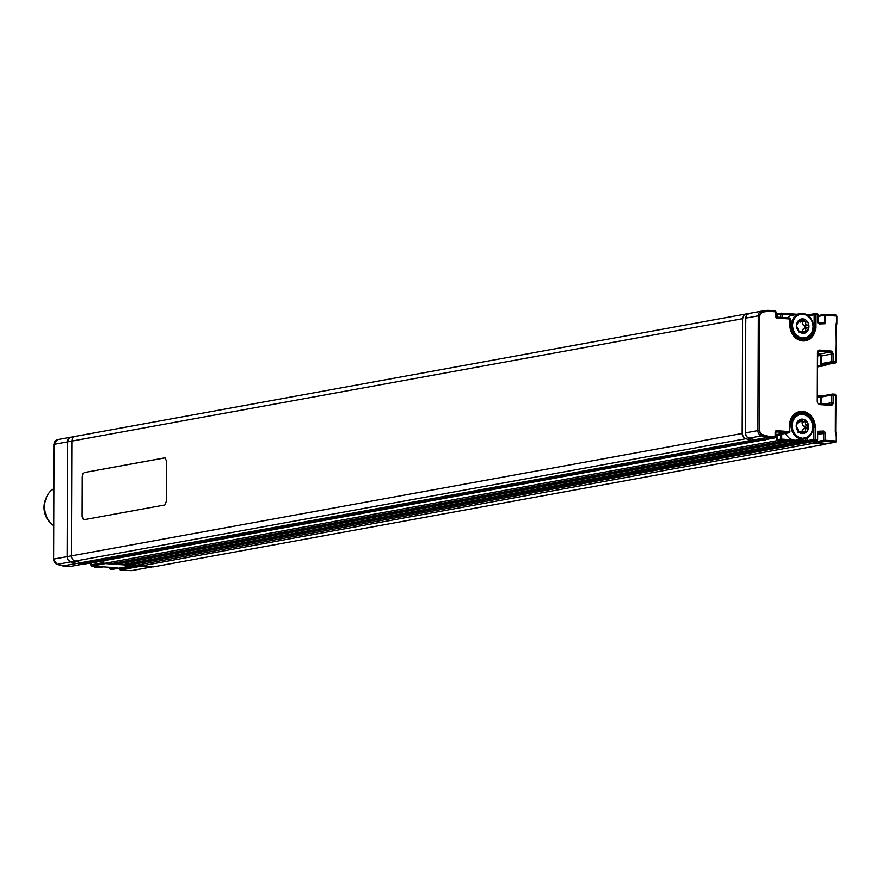 <?xml version="1.0" encoding="UTF-8"?>
<svg xmlns="http://www.w3.org/2000/svg" width="881" height="881" viewBox="0 0 881 881"><rect width="100%" height="100%" fill="white"/><g stroke="black" fill="none" stroke-linecap="round" stroke-linejoin="round"><path stroke-width="1.32" d="M756.559 439.85A1.101 0.936 -100.3 0 1 755.645 440.588L84.939 562.992L80.854 562.706L75.072 561.12L745.789 438.727A5.121 4.372 -100.3 0 1 742.176 433.463L742.573 318.691A5.121 4.372 -100.3 0 1 746.053 313.966A5.121 4.372 -100.3 0 1 746.218 313.944L748.376 313.647L744.159 314.913L742.573 318.691L742.243 434.344L743.729 437.472L745.789 438.727L751.57 440.302L755.645 440.588L756.592 439.564M745.932 435.038L745.414 430.963M745.8 321.642L745.789 318.371M745.414 425.765L745.755 326.84M745.877 313.999L75.513 436.337A5.121 4.372 79.7 0 0 75.337 436.37A5.121 4.372 79.7 0 0 71.868 441.095L742.573 318.691L71.868 441.095L71.46 555.867L742.176 433.463L71.46 555.867A5.121 4.372 79.7 0 0 75.072 561.12L745.789 438.727L751.57 440.302L80.854 562.706L751.57 440.302L755.645 440.588L84.939 562.992A1.101 0.936 79.7 0 0 85.336 562.926M776.414 436.04L775.632 436.183L776.414 436.04L775.787 435.269A0.727 0.628 -100.3 0 1 776.414 436.04L776.403 440.764L782.361 441.183L109.784 563.917L103.815 563.51L776.403 440.764L776.414 436.04M75.171 436.403L71.207 437.13A5.121 4.372 79.7 0 0 71.031 437.152A5.121 4.372 79.7 0 0 67.551 441.888L54.071 444.343L53.664 559.116A5.121 4.372 79.7 0 0 57.276 564.369L70.766 561.913L68.167 559.986L67.154 556.649A5.121 4.372 79.7 0 0 70.766 561.913L76.548 563.499L80.854 562.706L76.548 563.499L84.708 564.06L76.548 563.499L70.766 561.913L75.072 561.12L80.854 562.706L92.835 562.739L765.413 439.63L92.835 562.739L89.697 562.519L762.274 439.773L765.413 439.993L762.274 439.773L89.697 562.155L92.208 562.695L84.708 564.06L92.208 562.695L89.697 562.155M776.833 317.094L776.844 313.614L776.051 313.757L778.308 313.724L776.844 313.614L776.833 317.094M780.687 313.889L793.296 314.759L780.687 313.889M789.09 314.473L793.296 314.759L789.09 314.473M820.222 355.362L817.656 355.836L820.222 355.362M820.321 355.506L817.656 355.99L820.321 355.506M817.667 354.977L819.682 354.9L820.53 355.935L820.618 364.998L825.949 365.373L825.949 364.635L825.949 365.373L817.623 366.892L825.949 365.373L817.623 365.538M819.077 354.713L817.667 354.614L819.077 354.713M817.513 397.397L820.508 396.857L817.513 397.397M820.475 403.718L820.508 395.514L823.416 395.712L817.524 396.054M825.09 433.331L825.09 432.252L825.09 433.331M140.542 564.479L140.542 566.065L153.096 566.935L825.673 444.2L153.096 566.935L140.542 566.065L813.119 443.319L825.673 444.2L813.119 443.319L140.542 566.065L140.542 564.479L119.563 568.807A1.101 0.936 79.7 0 0 120.499 569.963L141.478 566.131L152.149 566.868L131.17 570.701A1.101 0.936 79.7 0 0 131.555 570.635M825.684 441.502L825.695 440.269L825.684 441.502M813.13 441.524L813.13 442.229A1.101 0.936 79.7 0 0 814.066 443.385L813.13 441.524M134.264 565.624L806.842 442.669L134.264 565.624L128.296 565.217L800.884 442.471L806.842 442.879L800.884 442.471L128.296 565.217L798.726 442.317L128.296 564.666L124.177 564.38L134.264 565.624M806.842 442.086L806.853 440.797L806.842 442.086A1.101 0.936 79.7 0 0 806.853 441.788L806.776 442.207M122.019 564.776L794.607 442.031L788.638 441.612L794.607 442.031L122.019 564.776L116.061 564.358L788.638 441.612L116.061 564.358L786.48 441.469L116.061 563.818L111.942 563.521L122.019 564.776M782.361 441.183L776.403 440.764L103.815 563.51L103.826 560.734L103.815 563.51L109.784 563.917L782.361 441.183M76.471 563.477L62.98 565.932L57.276 564.369A5.121 4.372 -100.3 0 1 53.664 559.116L54.071 444.343L67.551 441.888L67.154 556.649L53.664 559.116L67.154 556.649A5.121 4.372 -100.3 0 0 70.766 561.913L76.471 563.477L62.98 565.932L57.276 564.369L75.072 561.12A5.121 4.372 -100.3 0 1 71.46 555.867L67.154 556.649L71.46 555.867L71.868 441.095L67.551 441.888L67.154 556.649L67.551 441.888L71.868 441.095A5.121 4.372 -100.3 0 1 75.337 436.37A5.121 4.372 -100.3 0 1 75.513 436.337M57.034 564.303L53.51 559.171L53.906 444.409L57.54 439.619A5.121 4.372 -100.3 0 1 57.717 439.586A5.121 4.372 79.7 0 0 57.54 439.619A5.121 4.372 79.7 0 0 54.071 444.343L54.071 444.343A5.121 4.372 -100.3 0 1 57.529 439.619L71.031 437.152A5.121 4.372 -100.3 0 0 67.551 441.888L68.597 438.683L71.207 437.13A5.121 4.372 -100.3 0 0 71.031 437.152L746.053 313.966M780.236 434.774L777.042 435.357A0.727 0.628 79.7 0 0 776.425 434.586L779.608 434.003A0.727 0.628 -100.3 0 1 780.236 434.774L780.214 439.134L777.031 439.718L776.998 435.071L775.632 434.531L781.601 434.003A1.828 1.564 -100.3 0 1 781.733 434.74L780.236 434.774L780.214 439.134L777.031 439.718A1.101 0.936 79.7 0 0 777.967 440.874L777.097 440.137L777.042 435.357L780.236 434.774M790.301 325.177L789.938 318.966A1.101 0.562 -86 0 0 789.387 317.975L776.513 317.083A1.101 0.562 94 0 1 777.075 318.063L789.938 318.966L789.916 325.144A14.988 12.797 79.7 0 0 802.734 340.925A14.988 12.797 79.7 0 0 815.663 326.928L815.696 314.583L817.579 314.715L817.7 322.457L819.44 323.922L825.167 323.69L825.739 315.277L824.242 315.321L824.22 322.226L825.717 322.182L825.739 315.277L836.41 316.026L836.763 324.186L836.95 316.136L835.761 325.155L836.157 361.86L836.289 325.254L835.629 361.75L833.426 361.595L833.459 353.975L831.95 354.008L831.928 361.639L833.426 361.595L833.459 353.975L831.917 351.178L819.66 350.098A1.101 0.562 94 0 1 819.088 351.299L830.387 352.081A1.101 0.562 -86 0 0 830.959 350.891L819.66 350.098A2.929 2.5 79.7 0 0 817.139 352.829L816.962 401.516L817.513 353.006M836.884 323.966L836.41 324.571A1.101 0.936 -100.3 0 0 836.146 325.199M817.524 352.874A1.828 1.564 -100.3 0 1 819.088 351.299A1.101 0.562 -86 0 0 819.66 350.098L817.876 350.825L817.139 352.829L817.15 402.639L819.462 404.588L830.772 405.381A2.929 2.5 79.7 0 0 833.283 402.65L831.785 402.683A1.828 1.564 -100.3 0 1 830.21 404.39A1.101 0.562 94 0 1 830.772 405.381L832.545 404.654L833.283 402.65L833.316 395.018L831.807 395.062L831.785 402.683L833.283 402.65L833.316 395.018L835.507 395.173A1.101 0.562 -86 0 0 834.957 394.181L832.754 394.038A1.101 0.562 94 0 1 833.316 395.018L836.047 395.283L835.386 431.778A2.191 1.872 79.7 0 0 835.926 433.353L836.036 432.736A1.101 0.936 -100.3 0 1 835.761 431.943L836.047 395.283L835.023 394.181A1.101 0.562 94 0 1 835.507 395.173L835.386 431.778L836.51 441.095L836.003 433.452L835.981 440.985L825.31 440.247L825.332 433.342L823.823 433.386L823.801 440.28L825.31 440.247L825.332 433.342L824.781 431.767L823.46 431.029L817.733 431.272L817.172 432.78L817.678 439.784L817.172 432.78L817.15 439.674L815.266 439.542L815.31 427.197L813.042 427.373L813.802 427.23L813.758 439.586L805.884 440.786L805.895 438.529L805.884 440.786L797.525 440.203M834.957 394.181A1.101 0.562 94 0 1 835.023 394.181L832.831 394.027M835.882 395.217A1.101 0.936 79.7 0 0 835.166 394.225M835.761 431.822L835.893 395.338M807.403 437.824L807.205 442.108L814.694 440.742A1.101 0.936 -100.3 0 1 813.758 439.586L807.392 440.742L807.403 437.824M775.489 432.428A0.727 0.628 -100.3 0 1 776.117 431.866A1.101 0.562 -86 0 0 776.679 430.677L789.552 431.58L776.679 430.677A1.101 0.562 94 0 1 776.117 431.866L788.98 432.769A1.101 0.562 -86 0 0 789.552 431.58L789.828 422.517L791.766 417.275L795.334 413.42L799.981 411.515L802.492 411.405L807.414 412.881L813.163 418.772L815.31 427.197L815.266 439.542L813.758 439.586L813.802 427.23A13.887 11.86 -100.3 0 0 799.915 412.649A13.887 11.86 -100.3 0 0 789.949 425.567A13.887 11.86 -100.3 0 1 799.386 412.737A13.887 11.86 -100.3 0 1 813.802 427.23L815.31 427.197A14.988 12.797 79.7 0 0 802.492 411.405A14.988 12.797 79.7 0 0 789.574 425.402L789.927 431.745A1.101 0.936 -100.3 0 1 788.98 432.769L782.614 433.926A1.101 0.936 79.7 0 0 783.011 433.859M797.757 414.147A13.887 11.86 79.7 0 0 796.314 413.839M775.467 436.789L775.643 432.494L775.621 436.855L774.52 437.934L775.093 436.745L767.957 436.249L762.252 434.685L761.525 435.853L767.23 437.416L767.957 436.249L761.129 434.135L759.411 430.556L757.913 430.589A5.121 4.372 79.7 0 0 761.525 435.853L762.252 434.685A4.02 3.436 -100.3 0 1 759.411 430.556L759.818 315.783L758.31 315.827L757.913 430.589L759.411 430.556L759.818 315.783L760.633 313.273L762.682 312.05A1.101 0.573 -97.6 0 0 761.977 311.07A5.121 4.372 79.7 0 0 761.779 311.103A5.121 4.372 79.7 0 0 758.31 315.827L759.818 315.783A4.02 3.436 -100.3 0 1 762.682 312.05L768.386 311.279L775.522 311.786L775.886 316.312L776.062 311.885L775.511 316.136L776.469 317.887L789.938 318.966L790.158 328.062L792.063 333.569L795.598 337.919L800.223 340.473L805.245 340.815L807.668 340.143L811.853 337.203L814.661 332.566L815.663 326.928L815.696 314.583L808.24 315.706L814.198 314.616L814.154 326.972A13.887 11.86 -100.3 0 1 804.716 339.802A13.887 11.86 -100.3 0 1 790.301 325.309L790.301 325.309A13.887 11.86 -100.3 0 0 804.188 339.89A13.887 11.86 -100.3 0 0 814.154 326.972L815.663 326.928L814.154 326.972L814.198 314.616A1.101 0.936 -100.3 0 1 815.145 313.592L817.028 313.724A1.101 0.936 -100.3 0 1 817.953 314.759M801.468 339.857A13.887 11.86 79.7 0 0 802.701 339.053M778.408 313.724A1.101 0.936 79.7 0 0 777.471 314.748L780.654 314.176A1.101 0.936 -100.3 0 1 781.601 313.151L777.747 313.999L777.46 317.138L777.471 314.748L780.654 314.176L780.643 317.358L780.654 314.176L782.152 314.132L782.141 317.457L782.152 314.132L792.79 314.869M814.264 314.231L817.028 313.724L814.264 314.231M806.567 314.869L808.769 314.759A1.101 0.936 79.7 0 0 807.877 315.431M814.749 313.669L808.769 314.759M781.205 313.218L796.479 314.187M805.432 332.974L806.06 330.639M799.067 321.169L800.091 322.215M774.52 437.934L774.729 437.923A1.101 0.936 -100.3 0 1 774.52 437.934L763.849 439.883A1.101 0.936 79.7 0 0 764.234 439.817L754.841 439.729L767.384 437.439L774.52 437.934L761.647 439.729M775.093 436.745L775.225 431.701L776.679 430.677A1.828 1.564 79.7 0 0 775.104 432.384L775.489 432.549M775.467 436.91A1.101 0.936 -100.3 0 1 774.729 437.923L775.621 436.855L775.985 431.877A0.727 0.628 -100.3 0 1 776.117 431.866L788.98 432.769L783.209 433.76M771.15 437.703L775.071 436.987L771.15 437.703M767.23 437.416L754.676 439.707A1.101 0.936 79.7 0 0 754.841 439.729L767.384 437.439A1.101 0.936 -100.3 0 1 767.23 437.416L754.676 439.707L748.971 438.143L761.525 435.853L767.23 437.416M759.774 440.071L754.841 439.729A1.101 0.936 -100.3 0 1 754.676 439.707L747.54 437.439L745.943 435.467L745.359 432.879A5.121 4.372 79.7 0 0 748.971 438.143L761.525 435.853A5.121 4.372 -100.3 0 1 757.913 430.589L745.359 432.879L745.755 318.118L758.31 315.827L757.913 430.589L745.359 432.879L745.755 318.118L758.31 315.827A5.121 4.372 -100.3 0 1 761.79 311.092A5.121 4.372 -100.3 0 1 761.955 311.07L749.235 313.383A5.121 4.372 79.7 0 0 745.755 318.118L746.802 314.913L749.412 313.361A5.121 4.372 79.7 0 0 749.235 313.383M761.613 311.136L749.412 313.361M761.988 311.07L767.67 310.299A1.101 0.936 -100.3 0 1 767.836 310.299L774.972 310.795L771.205 311.478L774.972 310.795A1.101 0.936 -100.3 0 1 775.897 311.819M775.886 316.18L775.886 316.312A0.727 0.628 -100.3 0 0 776.513 317.083L776.657 317.094M775.798 317.215L776.513 317.083L775.798 317.215M789.596 318.019A1.101 0.936 -100.3 0 1 790.312 319.01M817.964 314.88L817.942 321.785L817.964 314.88M817.942 321.653L817.942 321.785A1.101 0.936 -100.3 0 0 818.878 322.942L823.272 323.25L819.506 323.933L823.272 323.25A1.101 0.936 -100.3 0 0 823.471 323.239L819.616 323.944M818.031 323.096L818.878 322.942L818.031 323.096M824.99 314.308A1.101 0.936 -100.3 0 1 825.189 314.297L818.119 315.585L824.99 314.308A1.101 0.936 -100.3 0 0 824.242 315.321L818.108 316.433L824.242 315.321L824.22 322.226L819.892 323.008L824.22 322.226A1.101 0.936 -100.3 0 1 823.471 323.239M824.792 314.363L835.86 315.035L832.093 315.728L835.86 315.035A1.101 0.936 -100.3 0 1 836.785 316.07M836.003 361.794L832.358 362.587L836.003 361.926A1.101 0.936 -100.3 0 1 835.067 362.95L824.385 364.899A1.101 0.936 79.7 0 0 824.77 364.822M824.748 364.833L835.067 362.95L832.864 362.796L822.182 364.745L832.864 362.796A1.101 0.936 -100.3 0 1 831.928 361.639L821.246 363.589A1.101 0.936 79.7 0 0 822.182 364.745L821.246 363.589L831.928 361.639L831.95 354.008L821.279 355.957L821.246 363.589L821.279 355.957A1.828 1.564 79.7 0 0 819.715 354.03L830.387 352.081A1.828 1.564 -100.3 0 1 831.95 354.008L821.279 355.957L819.715 354.03L830.387 352.081L819.088 351.299A1.828 1.564 -100.3 0 0 818.757 351.31L817.667 352.94L817.502 401.615M817.667 353.887L819.715 354.03L817.667 353.887M817.348 401.56L817.348 401.681A1.828 1.564 -100.3 0 0 818.912 403.608L830.21 404.39L826.444 405.084L830.21 404.39A1.828 1.564 -100.3 0 0 830.331 404.401M822.072 395.987L821.136 397.012L831.807 395.062A1.101 0.936 -100.3 0 1 832.754 394.038L822.072 395.987A1.101 0.936 79.7 0 0 821.136 397.012L821.103 403.762L821.136 397.012L831.807 395.062L831.785 402.683L824.583 404.005L831.785 402.683A1.828 1.564 -100.3 0 1 830.541 404.379L830.276 404.39M831.851 394.754L833.239 394.501L831.851 394.754M836.036 432.736A1.101 0.936 -100.3 0 1 835.761 431.943M825.101 444.068L814.066 443.385L824.737 441.436L835.408 442.185L824.737 444.134A1.101 0.936 79.7 0 0 825.123 444.057M806.853 440.797L807.315 441.711L806.853 440.797M806.258 442.758L777.967 440.874L781.15 440.291L807.205 442.108L816.577 440.874L805.906 442.813A1.101 0.936 79.7 0 0 806.291 442.747M824.935 444.123L835.617 442.174A1.101 0.936 -100.3 0 0 836.355 441.161L832.038 441.943L836.355 441.029M835.617 442.174A1.101 0.936 -100.3 0 1 835.408 442.185L824.737 444.134L814.066 443.385L824.737 441.436A1.101 0.936 -100.3 0 1 823.801 440.28L813.13 442.229L823.801 440.28L823.823 433.386L817.7 434.498L823.823 433.386A1.101 0.936 -100.3 0 0 822.887 432.23L817.7 433.177L822.887 432.23L818.295 431.932A1.101 0.936 -100.3 0 1 818.493 431.921L818.108 431.987M817.557 432.824A1.101 0.936 -100.3 0 1 818.295 431.932M806.104 442.802L816.786 440.863A1.101 0.936 -100.3 0 0 817.524 439.85L814.121 440.467L817.524 439.718M816.786 440.863A1.101 0.936 -100.3 0 1 816.577 440.874L805.906 442.813L777.967 440.874L781.15 440.291A1.101 0.936 -100.3 0 1 780.214 439.134L781.722 439.101L781.733 434.74L781.722 439.101L792.426 439.839M798.715 421.437L799.739 422.473M805.036 420.138L807.822 423.089L808.417 428.573L806.809 431.679L802.415 433.474L799.32 432.296L796.446 427.737L796.457 424.025L799.364 419.874A7.224 6.167 -100.3 0 1 802.459 419.125L801.424 421.305L799.761 419.763L798.88 420.369L800.102 420.138L801.424 421.305L802.459 419.125L804.562 420.215M799.364 419.874L802.459 419.125A7.224 6.167 -100.3 0 1 805.564 420.303A7.224 6.167 -100.3 0 1 808.637 426.734A7.224 6.167 -100.3 0 1 805.52 432.725A7.224 6.167 -100.3 0 1 799.32 432.296L796.237 425.864L799.32 432.296A7.224 6.167 -100.3 0 1 796.237 425.864A7.224 6.167 -100.3 0 1 799.364 419.874L798.571 421.052L799.761 419.763M802.018 439.079L802.393 438.286A12.059 10.297 -100.3 0 1 792.085 425.578A12.059 10.297 -100.3 0 1 802.481 414.312L802.106 413.652A12.797 10.924 79.7 0 0 791.083 425.6A12.797 10.924 79.7 0 0 802.018 439.079A12.797 10.924 -100.3 0 1 791.138 426.966A12.797 10.924 -100.3 0 1 799.772 413.784A12.797 10.924 -100.3 0 1 802.106 413.652A12.797 10.924 -100.3 0 1 812.987 425.765A12.797 10.924 -100.3 0 1 804.364 438.947A12.797 10.924 -100.3 0 1 802.018 439.079L795.125 440.335L802.018 439.079A12.797 10.924 79.7 0 0 813.053 427.131A12.797 10.924 79.7 0 0 802.106 413.652L802.481 414.312A12.059 10.297 -100.3 0 1 812.8 427.021A12.059 10.297 -100.3 0 1 802.393 438.286L802.018 439.079M785.621 433.276L786.458 435.181A12.797 10.924 79.7 0 0 786.502 435.247L789.354 438.253A12.797 10.924 79.7 0 0 789.409 438.298L792.922 440.037A12.797 10.924 79.7 0 0 792.999 440.048L796.743 440.324A12.797 10.924 79.7 0 0 796.809 440.324L804.364 438.947M802.789 431.976L804.793 432.835L802.789 431.976M801.391 431.657L802.073 431.767L801.391 431.657M796.975 424.565L796.347 425.226L796.975 424.565M797.547 423.629L797.867 422.968L797.547 423.629M798.153 422.307L798.571 421.052L798.153 422.307M802.822 421.074L801.424 421.305L802.25 422.164A3.491 2.973 79.7 0 0 804.254 426.349L807.657 425.732L805.289 424.168L805.652 421.547L802.25 422.164L802.58 424.664L804.849 427.076L804.243 428.386A3.491 2.973 79.7 0 0 802.15 431.789M798.362 421.757A3.491 2.973 79.7 0 0 799.353 421.768L802.128 421.261M802.084 421.272A1.079 0.914 79.7 0 1 802.25 422.164L805.652 421.547L805.785 420.567L805.289 424.168L807.657 425.732L804.254 426.349A1.079 0.914 79.7 0 1 804.243 428.386L808.549 427.109L807.657 425.732L808.317 427.417L805.278 429.344L805.52 432.725L805.619 431.668L803.153 432.119L805.619 431.668L805.278 429.344L807.646 427.77L803.274 428.926L802.217 432.285M800.686 433.199L799.32 432.296L800.829 431.679L798.032 432.197M800.444 431.811L799.816 432.483M797.635 421.492L799.794 421.647M802.393 438.286L806.368 437.648L809.738 435.28L811.996 431.547L812.8 427.021L812.029 422.373L809.793 418.332L806.445 415.502L802.481 414.312L798.516 414.951L795.147 417.308L792.889 421.041L792.085 425.578L792.856 430.214L795.08 434.267L798.439 437.097L802.393 438.286M796.237 425.864L796.347 425.226L796.237 425.864M805.52 432.725L804.793 432.835M803.175 320.816L804.915 319.957L801.776 321.047L802.811 318.856L801.776 321.047L799.717 319.605A7.224 6.167 -100.3 0 1 802.811 318.856A7.224 6.167 -100.3 0 1 805.906 320.034A7.224 6.167 -100.3 0 1 808.989 326.466A7.224 6.167 -100.3 0 1 805.862 332.467A7.224 6.167 -100.3 0 1 799.673 332.038L801.743 331.399L805.862 332.467L805.619 329.087L807.998 327.501L804.595 328.128A1.079 0.914 79.7 0 0 804.606 326.091L808.009 325.463L805.641 323.911L806.005 321.29L802.602 321.906A3.491 2.973 79.7 0 0 804.606 326.091L808.009 325.463L805.641 323.911L806.005 321.29L802.602 321.906A1.079 0.914 79.7 0 0 802.426 321.014L802.921 324.406L805.201 326.818L804.595 328.128A3.491 2.973 79.7 0 0 802.503 331.531M800.796 331.553L800.168 332.225L798.384 330.804L796.798 327.479L796.699 324.957L798.924 320.794L796.589 325.607A7.224 6.167 -100.3 0 1 799.717 319.605L798.924 320.794L800.113 319.506L799.221 320.1L802.459 321.003L799.695 321.51A3.491 2.973 79.7 0 1 798.715 321.499M799.717 319.605L802.811 318.856L805.906 320.034L808.174 322.82L808.989 326.466L808.67 327.148L808.934 326.179L808.009 325.463L808.989 326.466L808.769 328.305L805.862 332.467L802.767 333.205L799.673 332.038A7.224 6.167 -100.3 0 1 796.589 325.607L797.437 322.072L800.113 319.506M802.371 338.822L802.745 338.029A12.059 10.297 -100.3 0 1 792.426 325.309A12.059 10.297 -100.3 0 1 802.833 314.043L802.459 313.394A12.797 10.924 79.7 0 0 791.424 325.342A12.797 10.924 79.7 0 0 802.371 338.822A12.797 10.924 -100.3 0 1 791.49 326.708A12.797 10.924 -100.3 0 1 800.113 313.515A12.797 10.924 -100.3 0 1 802.459 313.394A12.797 10.924 -100.3 0 1 813.339 325.507A12.797 10.924 -100.3 0 1 804.716 338.689A12.797 10.924 -100.3 0 1 802.371 338.822L799.463 339.35L802.371 338.822A12.797 10.924 79.7 0 0 813.394 326.873A12.797 10.924 79.7 0 0 802.459 313.394L802.833 314.043A12.059 10.297 -100.3 0 1 813.152 326.763A12.059 10.297 -100.3 0 1 802.745 338.029L802.371 338.822M800.113 313.515L789.905 315.971A12.797 10.924 79.7 0 0 789.839 316.015L786.953 318.581M806.203 320.64L806.005 321.29L806.203 320.64M808.67 327.148L807.998 327.501L808.67 327.148M803.505 331.851L805.972 331.399L805.619 329.087L807.998 327.501L804.595 328.128L802.91 329.582L802.569 332.027M798.384 331.928L801.743 331.399L804.441 332.313M799.155 331.476L799.673 332.038L799.155 331.476M798.483 329.835L798.891 330.915L798.483 329.835M797.878 328.536L798.197 329.208L797.878 328.536M797.316 327.413L796.887 326.73L797.316 327.413M797.977 321.235L800.146 321.389M801.038 332.941L800.102 332.203M802.745 338.029L806.71 337.39L810.08 335.022L812.337 331.289L813.152 326.763L812.37 322.116L810.146 318.074L806.787 315.233L802.833 314.043L798.869 314.682L795.499 317.05L793.241 320.783L792.426 325.309L793.208 329.957L795.433 333.998L798.792 336.839L802.745 338.029M796.743 326.466L796.589 325.607L796.743 326.466M53.631 525.891A21.937 18.721 -100.3 0 1 53.752 488.559A21.937 18.721 79.7 0 0 53.631 525.891M131.368 570.69L152.347 566.857A1.101 0.936 -100.3 0 1 152.149 566.868L131.17 570.701L120.499 569.963L141.478 566.131M140.542 564.974L119.563 568.807L119.563 568.102L119.563 568.928M112.537 569.379L133.516 565.547A1.101 0.936 -100.3 0 1 133.317 565.558L112.339 569.39A1.101 0.936 79.7 0 0 112.724 569.324M109.519 568.234L109.519 568.102A1.101 0.936 79.7 0 0 110.455 569.258L117.371 567.827M112.691 567.529L109.519 568.102L112.691 567.529M133.317 565.558L112.339 569.39L110.455 569.258L117.944 567.893L91.899 566.076L105.39 563.609L133.317 565.558M90.963 565.051L103.815 562.574L90.963 564.919A1.101 0.936 79.7 0 0 91.899 566.076L105.39 563.609M90.963 564.919L90.963 562.926L90.963 564.919M70.667 566.384A1.101 0.936 79.7 0 1 70.48 566.45L83.97 563.983A1.101 0.936 -100.3 0 1 83.772 563.994L70.282 566.461A1.101 0.936 79.7 0 0 70.48 566.45A1.101 0.936 -100.3 0 1 70.282 566.461A1.101 0.562 94 0 1 70.139 566.45M62.749 565.866L62.98 565.932A1.101 0.936 79.7 0 0 63.146 565.965L76.636 563.499L83.772 563.994L70.282 566.461L63.146 565.965L76.636 563.499M70.854 437.196L57.717 439.586M45.955 498.591A19.008 16.221 79.7 0 0 50.371 522.774L47.398 519.14L44.579 512.357L44.149 504.967L46.186 498.117M101.976 566.835A12.797 10.924 -100.3 0 1 97.395 567.672A12.797 10.924 -100.3 0 1 92.725 566.131A12.797 10.924 79.7 0 0 97.395 567.672L102.196 566.791L97.395 567.672A12.797 10.924 79.7 0 0 99.74 567.54L103.385 566.879M90.809 564.655A12.797 10.924 -100.3 0 1 89.477 563.19A12.797 10.924 79.7 0 0 90.809 564.655M164.703 457.867L84.147 472.568L165.066 457.867L166.564 461.159L166.421 501.113L164.901 504.956L83.607 519.79L82.12 516.497L82.252 476.544L82.12 516.497M82.252 476.544L82.814 473.868L84.147 472.568M755.854 440.577L85.138 562.981M836.95 316.136L836.917 324.065M836.289 325.254L836.157 361.86M836.223 432.769L835.915 431.877M836.51 441.095L836.543 433.551M817.711 432.879L817.678 439.784M782.813 433.915L789.189 432.758M790.103 425.512C790.565 418.475 793.66 414.224 799.386 412.737M778.209 313.735L781.392 313.162M808.571 314.77L814.947 313.603M776.59 317.072L789.453 317.975M776.051 316.246L776.062 311.885M764.047 439.872L774.729 437.923M804.716 339.802C796.369 340.022 791.612 335.176 790.455 325.243L790.477 319.065M818.119 314.814L818.097 321.719M824.583 364.888L835.265 362.939M830.365 404.412L826.62 405.095M821.874 395.998L832.556 394.049M795.103 414.632L799.772 413.784M800.047 339.537L804.716 338.689M119.409 568.124L119.409 568.862M109.365 567.298L109.365 568.168M90.809 562.948L90.798 564.985M57.155 564.369L62.859 565.932"/></g></svg>
